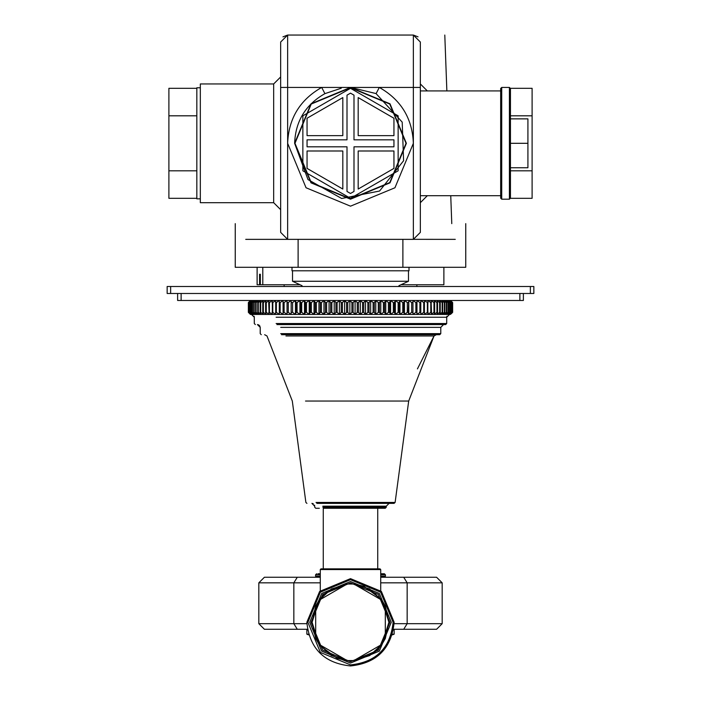 <?xml version="1.0" encoding="UTF-8"?>
<svg xmlns="http://www.w3.org/2000/svg" width="701" height="701" viewBox="0 0 701 701"><rect width="100%" height="100%" fill="white"/><g stroke="black" fill="none" stroke-linecap="round" stroke-linejoin="round"><path stroke-width="1.05" d="M294.622 143.311L310.99 103.801L350.5 87.432L390.01 103.801L406.378 143.311L390.01 182.83L350.5 199.189L310.99 182.83L294.622 143.311C295.515 121.15 305.61 104.598 324.905 93.645L321.698 87.432L379.302 87.432L376.095 93.645L402.208 122.132L403.592 160.748L379.583 191.023L341.676 198.488L307.984 179.57L294.622 143.311M280.654 87.432L321.698 87.432C300.002 99.752 288.646 118.381 287.638 143.311L287.638 35.05C246.104 35.05 246.104 35.05 287.638 35.05L280.654 42.034L280.654 232.373L287.638 239.356L413.362 239.356L420.346 232.373L420.346 42.034L413.362 35.05C454.896 35.05 454.896 35.05 413.362 35.05L413.362 143.311C412.354 118.381 400.998 99.752 379.302 87.432L420.346 87.432M273.67 202.685L273.67 83.945L200.328 83.945L200.328 202.685L273.67 202.685L280.654 209.669M350.649 87.432L375.876 93.531M324.905 93.645L341.247 88.212M418.041 36.855L413.362 35.05L287.638 35.05L282.959 36.855M321.698 87.432L379.302 87.432M455.273 239.356L413.949 239.33M235.247 223.637L235.247 267.291L465.753 267.291L465.753 223.637M420.346 223.637C480.238 223.637 480.238 223.637 420.346 223.637M280.654 223.637C220.762 223.637 220.762 223.637 280.654 223.637M260.351 274.275L260.351 284.755L259.563 284.755L259.563 274.275L260.351 274.275L259.563 274.275M260.351 284.755L300.019 284.755M262.796 267.291L262.796 284.755M257.118 267.291L257.118 284.755L259.563 284.755M400.981 284.755L443.882 284.755L443.882 267.291M413.362 239.356L413.362 143.311L394.952 187.763L350.5 206.173L306.048 187.763L287.638 143.311L287.638 239.356L245.727 239.356M510.451 118.863L527.914 118.863L527.914 167.758L510.451 167.758M510.451 143.311L527.914 143.311M509.408 199.189L510.451 198.146L510.451 88.484L509.408 87.432L509.408 199.189L501.723 199.189L501.723 87.432L509.408 87.432M501.723 87.432L500.672 88.484L500.672 198.146L501.723 199.189M408.473 270.788L408.473 281.267L398.895 285.728L408.473 281.267L292.527 281.267L292.527 270.788M292.002 267.291L292.002 270.788L408.998 270.788L408.998 267.291M307.056 135.635L307.056 118.232L342.815 97.588L342.815 135.635L307.056 135.635M398.133 170.816L398.133 115.814L350.5 88.308L302.867 115.814L302.867 170.816L350.5 198.322L398.133 170.816M393.944 135.635L358.185 135.635L358.185 97.588L393.944 118.232L393.944 135.635M350.5 193.476L347.004 191.461L347.004 146.807L307.056 146.807L307.056 139.823L347.004 139.823L347.004 95.161L350.5 93.145L353.996 95.161L353.996 139.823L393.944 139.823L393.944 146.807L353.996 146.807L353.996 191.461L350.5 193.476M307.056 168.398L307.056 150.995L342.815 150.995L342.815 189.042L307.056 168.398M393.944 168.398L358.185 189.042L358.185 150.995L393.944 150.995L393.944 168.398M406.028 143.311L389.765 182.575L350.5 198.839L311.235 182.575L294.972 143.311L311.235 104.046L350.5 87.783L389.765 104.046L406.028 143.311M196.832 170.816L168.897 170.816L168.897 115.814L196.832 115.814M168.897 115.814L168.897 88.308L196.832 88.308M168.897 170.816L168.897 198.322L196.832 198.322M200.328 87.783L196.832 87.783L196.832 198.839L200.328 198.839M510.451 115.814L532.103 115.814L532.103 88.308L510.433 88.308M532.103 115.814L532.103 170.816L510.451 170.816M532.103 170.816L532.103 198.322L510.433 198.322M519.879 293.482L519.879 300.475L523.375 300.475L523.375 293.482M519.879 300.475L181.121 300.475L181.121 293.482M177.625 293.482L177.625 300.475L181.121 300.475M530.359 293.482L533.847 293.482L533.847 286.499L530.359 286.499L530.359 293.482L170.641 293.482L170.641 286.499L530.359 286.499M170.641 286.499L167.153 286.499L167.153 293.482L170.641 293.482M249.775 301.141L248.356 302.569L248.356 312.348L250.441 314.442L248.382 312.348L248.382 302.569L250.546 300.475L248.575 302.569L248.575 312.348L250.546 314.442L248.653 312.348L248.653 302.569L250.923 300.475L249.065 302.569L249.065 312.348L250.923 314.442L251.571 314.442L249.214 312.348L249.214 302.569L251.571 300.475L249.836 302.569L249.836 312.348L251.571 314.442L252.5 314.442L250.047 312.348L250.047 302.569L252.5 300.475L250.879 302.569L250.879 312.348L252.5 314.442L253.683 314.442L251.16 312.348L251.16 302.569L253.683 300.475L252.202 302.569L252.202 312.348L253.683 314.442L255.138 314.442L252.535 312.348L252.535 302.569L255.138 300.475L253.797 302.569L253.797 312.348L255.138 314.442L256.855 314.442L254.183 312.348L254.183 302.569L256.855 300.475L255.646 302.569L255.646 312.348L256.855 314.442L258.835 314.442L256.102 312.348L256.102 302.569L258.835 300.475L257.766 302.569L257.766 312.348L258.835 314.442L261.052 314.442L258.275 312.348L258.275 302.569L261.052 300.475L260.132 302.569L260.132 312.348L261.052 314.442L263.523 314.442L260.693 312.348L260.693 302.569L263.523 300.475L262.752 302.569L262.752 312.348L263.523 314.442L266.231 314.442L263.366 312.348L263.366 302.569L266.231 300.475L265.609 302.569L265.609 312.348L266.231 314.442L269.175 314.442L266.275 312.348L266.275 302.569L269.175 300.475L268.693 302.569L269.175 314.442L272.339 314.442L269.421 312.348L269.421 302.569L272.339 300.475L272.339 314.442L275.712 314.442L272.785 312.348L272.785 302.569L275.712 300.475L275.712 314.442L279.296 314.442L276.36 312.348L276.36 302.569L279.296 300.475L279.296 314.442L283.073 314.442L283.073 300.475L283.073 314.442L287.033 314.442L287.033 300.475L287.033 314.442L291.169 314.442L291.169 300.475L291.169 314.442L295.463 314.442L295.463 300.475L296.059 302.569L296.059 312.348L295.463 314.442L299.914 314.442L299.914 300.475L300.65 302.569L300.65 312.348L299.914 314.442L304.497 314.442L304.497 300.475L305.391 302.569L305.391 312.348L304.497 314.442L309.211 314.442L309.211 300.475L310.245 302.569L310.245 312.348L309.211 314.442L314.039 314.442L314.039 300.475L315.213 302.569L315.213 312.348L314.039 314.442L318.964 314.442L318.964 300.475L320.278 302.569L320.278 312.348L318.964 314.442L323.976 314.442L323.976 300.475L325.43 302.569L325.43 312.348L323.976 314.442L329.067 314.442L329.067 300.475L330.644 302.569L330.644 312.348L329.067 314.442L334.211 314.442L334.211 300.475L335.919 302.569L335.919 312.348L334.211 314.442L339.398 314.442L339.398 300.475L341.229 302.569L341.229 312.348L339.398 314.442L344.62 314.442L344.62 300.475L346.566 302.569L346.566 312.348L344.62 314.442L349.852 314.442L349.852 300.475L351.911 302.569L351.911 312.348L349.852 314.442L355.092 314.442L355.092 300.475L357.256 302.569L357.256 312.348L355.092 314.442L360.314 314.442L360.314 300.475L362.583 302.569L362.583 312.348L360.314 314.442L365.51 314.442L365.51 300.475L367.876 302.569L367.876 312.348L365.51 314.442L370.671 314.442L370.671 300.475L373.116 302.569L373.116 312.348L370.671 314.442L375.771 314.442L375.771 300.475L378.303 302.569L378.303 312.348L375.771 314.442L380.801 314.442L380.801 300.475L383.412 302.569L383.412 312.348L380.801 314.442L385.752 314.442L385.752 300.475L388.424 302.569L388.424 312.348L385.752 314.442L390.606 314.442L390.606 300.475L393.34 302.569L393.34 312.348L390.606 314.442L395.346 314.442L395.346 300.475L398.133 302.569L398.133 312.348L395.346 314.442L399.964 314.442L399.964 300.475L402.795 302.569L402.795 312.348L399.964 314.442L404.451 314.442L404.451 300.475L407.316 302.569L407.316 312.348L404.451 314.442L408.788 314.442L408.788 300.475L411.68 302.569L411.68 312.348L408.788 314.442L412.959 314.442L412.959 300.475L415.877 302.569L415.877 312.348L412.959 314.442L416.972 314.442L416.972 300.475L419.899 302.569L419.899 312.348L416.972 314.442L420.793 314.442L420.793 300.475L423.728 302.569L423.728 312.348L420.793 314.442L424.42 314.442L424.42 300.475L427.356 302.569L427.356 312.348L424.42 314.442L427.847 314.442L427.847 300.475L430.773 302.569L430.773 312.348L427.847 314.442L431.062 314.442L431.509 312.348L431.062 300.475L433.963 302.569L433.963 312.348L431.062 314.442L434.059 314.442L434.655 312.348L434.655 302.569L434.059 300.475L436.933 302.569L436.933 312.348L434.059 314.442L436.828 314.442L437.564 312.348L437.564 302.569L436.828 300.475L439.667 302.569L439.667 312.348L436.828 314.442L439.352 314.442L440.246 312.348L440.246 302.569L439.352 300.475L442.147 302.569L442.147 312.348L439.352 314.442L441.639 314.442L442.673 312.348L442.673 302.569L441.639 300.475L444.39 302.569L444.39 312.348L441.639 314.442L443.68 314.442L444.855 312.348L444.855 302.569L443.68 300.475L446.362 302.569L446.362 312.348L443.68 314.442L445.459 314.442L446.774 312.348L446.774 302.569L445.459 300.475L448.079 302.569L448.079 312.348L445.459 314.442L446.975 314.442L448.43 312.348L448.43 302.569L446.975 300.475L449.525 302.569L449.525 312.348L446.975 314.442L448.237 314.442L449.814 312.348L449.814 302.569L448.237 300.475L450.708 302.569L450.708 312.348L448.237 314.442L449.218 314.442L450.927 312.348L450.927 302.569L449.218 300.475L451.61 302.569L451.61 312.348L449.218 314.442L449.972 314.442L451.768 312.348L451.768 302.569L449.937 300.475L452.233 302.569L452.233 312.348L449.937 314.442L452.329 312.348L452.329 302.569L450.384 300.475L452.574 302.569L452.574 312.348L450.384 314.442L452.618 312.348L452.618 302.569L450.559 300.475L452.644 302.569L452.644 312.348L451.225 313.776M313.286 503.739L311.91 503.379L314.705 506.175L314.705 507.217L315.748 508.269L319.332 508.269M323.634 508.269L385.252 508.269L381.668 508.269L385.252 508.269L386.295 507.217L322.828 507.217M420.793 314.442L420.793 300.475M416.972 314.442L416.972 300.475M412.959 314.442L412.959 300.475M408.788 314.442L408.306 312.348L408.788 300.475M404.451 314.442L403.82 312.348L403.82 302.569L404.451 300.475M399.964 314.442L399.193 312.348L399.193 302.569L399.964 300.475M395.346 314.442L394.426 312.348L394.426 302.569L395.346 300.475M390.606 314.442L389.537 312.348L389.537 302.569L390.606 300.475M385.752 314.442L384.542 312.348L384.542 302.569L385.752 300.475M380.801 314.442L379.451 312.348L379.451 302.569L380.801 300.475M375.771 314.442L374.29 312.348L374.29 302.569L375.771 300.475M370.671 314.442L369.059 312.348L369.059 302.569L370.671 300.475M365.51 314.442L363.775 312.348L363.775 302.569L365.51 300.475M360.314 314.442L358.456 312.348L358.456 302.569L360.314 300.475M355.092 314.442L353.111 312.348L353.111 302.569L355.092 300.475M349.852 314.442L347.766 312.348L347.766 302.569L349.852 300.475M344.62 314.442L342.421 312.348L342.421 302.569L344.62 300.475M339.398 314.442L337.102 312.348L337.102 302.569L339.398 300.475M334.211 314.442L331.827 312.348L331.827 302.569L334.211 300.475M329.067 314.442L326.596 312.348L326.596 302.569L329.067 300.475M323.976 314.442L321.426 312.348L321.426 302.569L323.976 300.475M318.964 314.442L316.344 312.348L316.344 302.569L318.964 300.475M314.039 314.442L311.349 312.348L311.349 302.569L314.039 300.475M309.211 314.442L306.468 312.348L306.468 302.569L309.211 300.475M304.497 314.442L301.702 312.348L301.702 302.569L304.497 300.475M299.914 314.442L297.075 312.348L297.075 302.569L299.914 300.475M295.463 314.442L292.589 312.348L292.589 302.569L295.463 300.475M291.169 314.442L288.269 312.348L288.269 302.569L291.169 300.475M287.033 314.442L284.107 312.348L284.107 302.569L287.033 300.475M283.073 314.442L280.137 312.348L280.137 302.569L283.073 300.475M256.102 312.348L255.646 312.348M258.275 312.348L257.766 312.348M260.693 312.348L260.132 312.348M263.366 312.348L262.752 312.348M266.275 312.348L265.609 312.348M269.421 312.348L268.693 312.348M272.785 312.348L272.006 312.348M276.36 312.348L275.537 312.348M280.137 312.348L279.27 312.348M284.107 312.348L283.204 312.348M288.269 312.348L287.314 312.348M292.589 312.348L291.607 312.348M297.075 312.348L296.059 312.348M301.702 312.348L300.65 312.348M306.468 312.348L305.391 312.348M311.349 312.348L310.245 312.348M316.344 312.348L315.213 312.348M321.426 312.348L320.278 312.348M326.596 312.348L325.43 312.348M331.827 312.348L330.644 312.348M337.102 312.348L335.919 312.348M342.421 312.348L341.229 312.348M347.766 312.348L346.566 312.348M353.111 312.348L351.911 312.348M358.456 312.348L357.256 312.348M363.775 312.348L362.583 312.348M369.059 312.348L367.876 312.348M374.29 312.348L373.116 312.348M379.451 312.348L378.303 312.348M384.542 312.348L383.412 312.348M389.537 312.348L388.424 312.348M394.426 312.348L393.34 312.348M399.193 312.348L398.133 312.348M403.82 312.348L402.795 312.348M408.306 312.348L407.316 312.348M412.635 312.348L411.68 312.348M416.797 312.348L415.877 312.348M420.775 312.348L419.899 312.348M424.561 312.348L423.728 312.348M428.136 312.348L427.356 312.348M431.509 312.348L430.773 312.348M434.655 312.348L433.963 312.348M437.564 312.348L436.933 312.348M440.246 312.348L439.667 312.348M442.673 312.348L442.147 312.348M444.855 312.348L444.39 312.348M255.646 302.569L256.102 302.569M257.766 302.569L258.275 302.569M260.132 302.569L260.693 302.569M262.752 302.569L263.366 302.569M265.609 302.569L266.275 302.569M268.693 302.569L269.421 302.569M272.006 302.569L272.785 302.569M275.537 302.569L276.36 302.569M279.27 302.569L280.137 302.569M283.204 302.569L284.107 302.569M287.314 302.569L288.269 302.569M291.607 302.569L292.589 302.569M296.059 302.569L297.075 302.569M300.65 302.569L301.702 302.569M305.391 302.569L306.468 302.569M310.245 302.569L311.349 302.569M315.213 302.569L316.344 302.569M320.278 302.569L321.426 302.569M325.43 302.569L326.596 302.569M330.644 302.569L331.827 302.569M335.919 302.569L337.102 302.569M341.229 302.569L342.421 302.569M346.566 302.569L347.766 302.569M351.911 302.569L353.111 302.569M357.256 302.569L358.456 302.569M362.583 302.569L363.775 302.569M367.876 302.569L369.059 302.569M373.116 302.569L374.29 302.569M378.303 302.569L379.451 302.569M383.412 302.569L384.542 302.569M388.424 302.569L389.537 302.569M393.34 302.569L394.426 302.569M398.133 302.569L399.193 302.569M402.795 302.569L403.82 302.569M407.316 302.569L408.306 302.569M411.68 302.569L412.635 302.569M415.877 302.569L416.797 302.569M419.899 302.569L420.775 302.569M423.728 302.569L424.561 302.569M427.356 302.569L428.136 302.569M430.773 302.569L431.509 302.569M433.963 302.569L434.655 302.569M436.933 302.569L437.564 302.569M439.667 302.569L440.246 302.569M442.147 302.569L442.673 302.569M444.39 302.569L444.855 302.569M253.683 314.442L251.571 314.442M316.817 503.379L394.076 503.379L395.119 502.433L316.011 502.433M276.93 324.572L445.67 324.572L446.712 323.52L276.124 323.52M281.522 334.701L439.729 334.701L440.78 333.65L280.707 333.65M301.605 286.499L301.605 285.5M385.313 606.058L388.915 622.295L381.975 644.324L369.707 655.566L353.847 660.57L347.153 660.57L353.847 660.57L381.966 644.324L385.313 638.532L385.313 606.058L381.975 600.266L388.915 622.295L385.313 638.532M381.16 645.446L378.785 648.294M378.777 648.302L374.869 651.991M374.851 652.009L355.223 660.421M345.795 660.421L336.988 658.257M336.944 658.239L319.84 645.446M319.025 644.324L312.085 622.295L319.025 600.266L315.687 606.058L315.687 638.532L319.025 644.324L347.161 660.561L331.293 655.566L319.025 644.324M319.84 599.145L326.131 592.599M326.149 592.582L345.803 584.17M347.153 584.021L353.847 584.021L347.153 584.021L319.034 600.266L331.293 589.024L347.153 584.021M355.205 584.17L364.012 586.334M364.056 586.351L381.16 599.145M315.687 638.532L312.085 622.295L315.687 606.058M353.847 584.021L369.707 589.024L381.975 600.266L353.847 584.021M350.5 663.067L379.329 651.124L391.272 622.295L379.329 593.467L350.5 581.523L321.671 593.467L309.728 622.295L321.671 651.124L350.5 663.067M350.5 661.674L322.653 650.142L311.121 622.295L322.653 594.448L350.5 582.917L378.347 594.448L389.879 622.295L378.347 650.142L350.5 661.674M394.155 622.295L381.37 591.425L350.5 578.64L319.63 591.425L306.845 622.295C309.623 648.618 324.177 663.172 350.5 665.95C376.823 663.172 391.377 648.618 394.155 622.295M380.713 569.562L380.012 568.861L320.988 568.861L320.287 569.562L380.713 569.562L380.713 590.777M258.827 582.829L293.842 582.829L297.294 577.247L264.408 577.247L258.827 582.829L258.827 623.688L293.842 623.688L293.842 582.829L320.287 582.829M320.287 577.247L297.294 577.247M380.713 582.829L407.158 582.829L403.706 577.247L380.713 577.247M442.173 582.829L442.173 623.688L407.158 623.688L407.158 582.829L442.173 582.829L436.592 577.247L403.706 577.247M393.594 629.279L403.706 629.279L407.158 623.688L394.128 623.688M306.872 623.688L293.842 623.688L297.294 629.279L307.406 629.279M297.294 629.279L264.408 629.279L258.827 623.688M403.706 629.279L436.592 629.279L442.173 623.688M380.713 574.802L385.427 574.802L384.376 573.751L380.713 573.751M320.287 573.751L317.921 573.751M308.493 634.168L306.845 634.168L308.589 634.869M392.306 634.869L394.155 634.168L392.507 634.168M284.142 284.755L284.142 286.499M322.828 506.175L386.295 506.175L389.09 503.379M276.124 317.238L446.712 317.238L449.507 314.442M280.707 327.367L440.78 327.367L443.575 324.572M285.947 335.981L434.007 335.981L436.355 334.701M305.513 401.051L408.692 401.051L395.119 502.433L408.692 401.051L434.007 335.981L417.428 368.901M393.103 622.295C390.396 647.987 376.192 662.191 350.5 664.898L320.375 652.421L307.897 622.295L320.375 592.17L350.5 579.692L380.625 592.17L393.103 622.295M316.624 573.751L315.573 574.802L320.287 574.802M385.427 574.802L385.427 576.196L380.713 576.196M320.287 576.196L315.573 576.196L316.624 577.247M307.546 629.279L306.845 629.98L307.529 629.98M393.471 629.98L394.155 629.98L393.454 629.279L394.155 629.98L394.155 634.168M298.118 239.356L298.118 267.291M402.882 239.356L402.882 267.291M427.33 90.928L420.346 83.945M427.33 195.702L420.346 202.685M420.346 90.928L500.672 90.928M420.346 195.702L500.672 195.702M273.67 83.945L280.654 76.961M444.793 35.05L446.861 90.928M450.743 195.702L451.777 223.637M302.105 285.728L292.527 281.267L302.105 285.728M388.117 503.555L388.731 503.406M314.679 505.807L314.504 505.132M446.712 317.22L446.712 323.52L445.67 324.572M258.757 324.905L257.425 324.572L260.22 327.367L258.783 324.922M249.775 313.776L250.441 314.442M450.559 300.475L451.225 301.141M386.295 506.175L386.295 507.217L385.252 508.269L386.295 507.217M254.288 317.22L251.493 314.442L254.288 317.238L254.288 323.52L255.33 324.572M257.521 324.572L260.22 327.367L260.22 333.65L261.271 334.701M440.78 327.367L440.78 333.65L439.729 334.701M306.924 503.379L305.881 502.433L292.308 401.051L266.993 335.981L264.645 334.701M377.743 508.269L377.743 568.861M323.257 508.269L323.257 568.861M399.395 286.499L399.395 285.5M254.27 316.966L254.104 316.247M252.842 314.784L252.351 314.574M446.73 316.966L446.896 316.247M260.22 327.367L259.633 325.641M320.287 569.562L320.287 590.777M315.573 574.802L315.573 576.196M385.427 576.196L384.376 577.247L385.427 576.196M306.845 629.98L306.845 634.168M416.858 284.755L416.858 286.499"/></g></svg>
